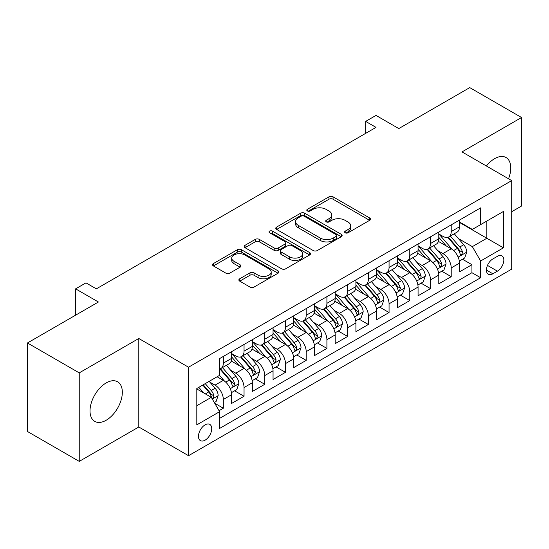 <?xml version="1.0" encoding="UTF-8"?>
<svg xmlns="http://www.w3.org/2000/svg" width="549" height="549" viewBox="0 0 549 549"><rect width="100%" height="100%" fill="white"/><g stroke="black" fill="none" stroke-linecap="round" stroke-linejoin="round"><path stroke-width="0.82" d="M345.204 232.79A2.011 1.16 0 0 0 348.052 232.79L369.655 220.314A2.875 1.661 0 0 0 370.5 219.14A2.875 1.661 0 0 0 369.655 217.967L333.051 196.837A2.875 1.661 0 0 0 328.988 196.837L307.378 209.313A2.011 1.16 0 0 0 306.788 210.13A2.011 1.16 0 0 0 307.378 210.953A2.011 1.16 0 0 0 310.226 210.953L313.026 209.341A9.203 5.312 0 0 1 326.037 209.341L329.084 211.097A9.203 5.312 0 0 1 331.781 214.858A9.203 5.312 0 0 1 329.084 218.612L326.291 220.231A2.011 1.16 0 0 0 325.701 221.048A2.011 1.16 0 0 0 326.291 221.871A2.011 1.16 0 0 0 329.139 221.871L331.932 220.259A9.203 5.312 0 0 1 344.95 220.259L347.997 222.016A9.203 5.312 0 0 1 350.694 225.776A9.203 5.312 0 0 1 347.997 229.53L345.204 231.15A2.011 1.16 0 0 0 344.614 231.966A2.011 1.16 0 0 0 345.204 232.79L345.204 231.15M106.177 420.246A22.852 13.197 120 0 0 121.103 400.104A22.852 13.197 120 0 0 117.603 381.795A22.852 13.197 120 0 0 106.177 382.928A22.852 13.197 120 0 0 91.244 403.062A22.852 13.197 120 0 0 94.751 421.378A22.852 13.197 120 0 0 106.177 420.246M508.532 178.775A22.852 13.197 120 0 0 506.041 157.529A22.852 13.197 120 0 0 494.615 158.661A22.852 13.197 120 0 0 486.4 165.997M205.1 440.161A9.374 5.415 120 0 0 211.221 431.898A9.374 5.415 120 0 0 209.787 424.384A9.374 5.415 120 0 0 205.1 424.851A9.374 5.415 120 0 0 198.971 433.113A9.374 5.415 120 0 0 200.412 440.621A9.374 5.415 120 0 0 205.1 440.161M239.714 278.782A2.875 1.661 0 0 0 238.87 279.956A2.875 1.661 0 0 0 239.714 281.129L249.987 287.058A2.875 1.661 0 0 0 254.05 287.058L278.048 273.21A2.875 1.661 0 0 0 278.892 272.029A2.875 1.661 0 0 0 278.048 270.856L241.443 249.726A2.875 1.661 0 0 0 237.374 249.726L213.383 263.582A2.875 1.661 0 0 0 212.538 264.755A2.875 1.661 0 0 0 213.383 265.929L225.783 273.086A2.875 1.661 0 0 0 229.853 273.086L240.119 267.164A2.875 1.661 0 0 0 240.963 265.984A2.875 1.661 0 0 0 240.119 264.81L233.97 261.262A7.693 4.44 0 0 1 231.719 258.119A7.693 4.44 0 0 1 236.468 254.015A7.693 4.44 0 0 1 244.847 254.983L268.948 268.893A7.693 4.44 0 0 1 271.199 272.029A7.693 4.44 0 0 1 266.45 276.133A7.693 4.44 0 0 1 258.064 275.173L254.05 272.853A2.875 1.661 0 0 0 249.987 272.853L239.714 278.782L239.714 281.129M511.709 211.708L521.55 206.026L521.55 117.513L469.759 87.614L398.8 128.576L376.01 115.42L365.655 121.398L376.01 127.382L96.336 288.849L85.973 282.872L75.618 288.849L75.618 315.167M79.241 372.874L79.241 461.386L138.801 426.998L138.801 338.493L79.241 372.874L27.45 342.974L98.408 302.012L75.618 288.849M138.801 338.493L188.527 367.199L511.709 180.607L511.709 269.12L188.527 455.704L188.527 367.199M521.55 117.513L461.99 151.901L511.709 180.607M313.225 250.55A2.875 1.661 0 0 0 317.295 250.55L341.286 236.694A2.875 1.661 0 0 0 342.13 235.521A2.875 1.661 0 0 0 341.286 234.348L304.688 213.211A2.875 1.661 0 0 0 300.619 213.211L276.621 227.066A2.875 1.661 0 0 0 275.783 228.24A2.875 1.661 0 0 0 276.621 229.413L313.225 250.55M270.41 233.229A2.011 1.16 0 0 1 272.455 233.51L272.455 231.115L309.67 252.602A2.875 1.661 0 0 1 310.508 253.775A2.875 1.661 0 0 1 309.67 254.949L285.672 268.804A2.875 1.661 0 0 1 281.603 268.804L245.005 247.674L245.005 245.321A2.875 1.661 0 0 0 244.161 246.501A2.875 1.661 0 0 0 245.005 247.674M245.005 245.321L255.271 239.391A2.875 1.661 0 0 1 259.341 239.391L274.184 247.963A2.875 1.661 0 0 0 278.247 247.963L285.061 244.031A2.875 1.661 0 0 0 285.905 242.857A2.875 1.661 0 0 0 285.061 241.684L269.607 232.762A2.011 1.16 0 0 1 269.017 231.939A2.011 1.16 0 0 1 270.259 230.868A2.011 1.16 0 0 1 272.455 231.115M79.241 461.386L27.45 431.487L27.45 342.974M219.03 410.707L223.326 408.223L214.734 403.261M209.842 382.131L215.043 385.137A11.721 6.766 60 0 1 223.326 399.494L231.616 394.704L231.616 403.44L244.044 396.261L234.622 390.819M230.559 370.177L235.761 373.176A11.721 6.766 60 0 1 244.044 387.532L252.334 382.749L252.334 391.478L264.762 384.3L255.34 378.858M251.277 358.216L256.479 361.215A11.721 6.766 60 0 1 264.762 375.571L273.052 370.788L273.052 379.517L285.48 372.339L276.051 366.897M271.988 346.254L277.19 349.253A11.721 6.766 60 0 1 285.48 363.61L293.77 358.826L293.77 367.556L306.198 360.377L296.769 354.935M292.706 334.293L297.908 337.292A11.721 6.766 60 0 1 306.198 351.648L314.481 346.865L314.481 355.594L326.916 348.416L317.487 342.974M313.424 322.332L318.626 325.331A11.721 6.766 60 0 1 326.916 339.687L335.199 334.904L335.199 343.633L347.634 336.455L338.205 331.013M334.142 310.37L339.344 313.376A11.721 6.766 60 0 1 347.634 327.726L355.917 322.942L355.917 331.671L368.345 324.493L358.922 319.051M354.86 298.409L360.062 301.415A11.721 6.766 60 0 1 368.345 315.764L376.635 310.981L376.635 319.71L389.063 312.539L379.64 307.097M375.578 286.448L380.78 289.453A11.721 6.766 60 0 1 389.063 303.803L397.352 299.02L397.352 307.749L409.78 300.577L400.358 295.136M396.296 274.486L401.497 277.492A11.721 6.766 60 0 1 409.78 291.842L418.07 287.058L418.07 295.787L430.498 288.616L421.069 283.174M417.014 262.525L422.215 265.531A11.721 6.766 60 0 1 430.498 279.88L438.788 275.097L438.788 283.833L451.216 276.655L451.216 267.919A11.721 6.766 -120 0 0 442.926 253.569L437.725 250.564M441.787 271.213L451.216 276.655M231.616 394.704A11.721 6.766 -120 0 0 223.326 380.354L217.116 376.765M252.334 382.749A11.721 6.766 -120 0 0 244.044 368.393L231.232 360.995M273.052 370.788A11.721 6.766 -120 0 0 264.762 356.431L251.95 349.034M293.77 358.826A11.721 6.766 -120 0 0 285.48 344.47L272.668 337.072M314.481 346.865A11.721 6.766 -120 0 0 306.198 332.509L293.386 325.111M335.199 334.904A11.721 6.766 -120 0 0 326.916 320.547L314.103 313.15M355.917 322.942A11.721 6.766 -120 0 0 347.634 308.586L334.821 301.188M376.635 310.981A11.721 6.766 -120 0 0 368.345 296.625L355.539 289.234M397.352 299.02A11.721 6.766 -120 0 0 389.063 284.67L376.25 277.272M418.07 287.058A11.721 6.766 -120 0 0 409.78 272.709L396.968 265.311M438.788 275.097A11.721 6.766 -120 0 0 430.498 260.748L417.686 253.35M497.415 256.321L492.858 258.95A9.079 5.243 120 0 0 486.922 266.958A9.079 5.243 120 0 0 488.315 274.232A9.079 5.243 120 0 0 492.858 273.786L497.415 271.151A9.079 5.243 120 0 0 503.351 263.149A9.079 5.243 120 0 0 501.958 255.868A9.079 5.243 120 0 0 497.415 256.321M196.81 405.711L211.31 397.339L219.6 411.688L219.6 428.44L480.636 277.732L480.636 260.988L472.346 246.631L458.442 238.602M219.6 411.688L196.81 424.851L196.81 388.486L219.6 375.331L219.6 358.586L480.636 207.879L480.636 224.623L503.419 211.468L503.419 247.825L480.636 260.988M231.616 353.563L235.761 355.951A11.721 6.766 60 0 0 241.622 356.534L249.905 351.751A11.721 6.766 -120 0 0 252.334 346.385L252.334 339.687M252.334 341.602L256.479 343.99A11.721 6.766 60 0 0 262.333 344.573L270.623 339.79A11.721 6.766 -120 0 0 273.052 334.423L273.052 327.726M273.052 329.64L277.19 332.028A11.721 6.766 60 0 0 283.051 332.612L291.341 327.828A11.721 6.766 -120 0 0 293.77 322.462L293.77 315.764M293.77 317.679L297.908 320.074A11.721 6.766 60 0 0 303.769 320.65L312.058 315.867A11.721 6.766 -120 0 0 314.481 310.501L314.481 303.803M314.481 305.718L318.626 308.113A11.721 6.766 60 0 0 324.486 308.689L332.776 303.906A11.721 6.766 -120 0 0 335.199 298.539L335.199 291.842M335.199 293.756L339.344 296.151A11.721 6.766 60 0 0 345.204 296.728L353.487 291.944A11.721 6.766 -120 0 0 355.917 286.578L355.917 279.88M355.917 281.795L360.062 284.19A11.721 6.766 60 0 0 365.922 284.766L374.205 279.983A11.721 6.766 -120 0 0 376.635 274.617L376.635 267.919M376.635 269.834L380.78 272.229A11.721 6.766 60 0 0 386.64 272.805L394.923 268.022A11.721 6.766 -120 0 0 397.352 262.655L397.352 255.958M397.352 257.872L401.497 260.267A11.721 6.766 60 0 0 407.358 260.844L415.641 256.06A11.721 6.766 -120 0 0 418.07 250.701L418.07 243.996M418.07 245.911L422.215 248.306A11.721 6.766 60 0 0 428.069 248.889L436.359 244.099A11.721 6.766 -120 0 0 438.788 238.74L438.788 232.042M219.6 418.386L471.934 272.709L471.934 264.693L459.499 271.872L459.499 263.136A11.721 6.766 -120 0 0 451.216 248.786L438.404 241.388M438.788 233.949L442.926 236.344A11.721 6.766 -120 0 0 448.787 236.928A11.721 6.766 -120 0 0 451.216 231.561L451.216 224.864M448.787 236.928L457.077 232.138A11.721 6.766 -120 0 0 459.499 226.778L459.499 220.08M223.326 356.431L223.326 363.129A11.721 6.766 60 0 1 220.904 368.496A11.721 6.766 60 0 1 219.6 368.969M220.904 368.496L229.187 363.713A11.721 6.766 -120 0 0 231.616 358.346L231.616 351.648M244.044 344.47L244.044 351.168A11.721 6.766 60 0 1 241.622 356.534M264.762 332.509L264.762 339.207A11.721 6.766 60 0 1 262.333 344.573M285.48 320.547L285.48 327.245A11.721 6.766 60 0 1 283.051 332.612M306.198 308.586L306.198 315.284A11.721 6.766 60 0 1 303.769 320.65M326.916 296.625L326.916 303.322A11.721 6.766 60 0 1 324.486 308.689M347.634 284.663L347.634 291.361A11.721 6.766 60 0 1 345.204 296.728M368.345 272.702L368.345 279.407A11.721 6.766 60 0 1 365.922 284.766M389.063 260.748L389.063 267.445A11.721 6.766 60 0 1 386.64 272.805M409.78 248.786L409.78 255.484A11.721 6.766 60 0 1 407.358 260.844M430.498 236.825L430.498 243.523A11.721 6.766 60 0 1 428.069 248.889M430.498 279.88L430.498 288.616M409.78 291.842L409.78 300.577M389.063 303.803L389.063 312.539M368.345 315.764L368.345 324.493M347.634 327.726L347.634 336.455M326.916 339.687L326.916 348.416M306.198 351.648L306.198 360.377M285.48 363.61L285.48 372.339M264.762 375.571L264.762 384.3M244.044 387.532L244.044 396.261M223.326 399.494L223.326 408.223M211.31 397.339L196.81 388.966M472.346 246.631L486.846 238.259L486.846 221.034L503.419 211.468M459.499 222.469L503.419 247.825M459.499 221.995L472.346 229.407L480.636 224.623M138.801 426.998L188.527 455.704M365.655 121.398L365.655 133.359M462.505 259.252L471.934 264.693M471.934 272.709L480.636 277.732M346.007 233.078L347.997 231.925A9.203 5.312 0 0 0 350.694 228.171L350.694 225.776M331.781 214.858L331.781 217.246A9.203 5.312 0 0 1 329.084 221.007L327.094 222.16M369.621 220.341L333.051 199.225A2.875 1.661 0 0 0 328.988 199.225L308.181 211.235M341.252 236.715L304.688 215.606A2.875 1.661 0 0 0 300.619 215.606L276.662 229.441M336.208 236.344A2.011 1.16 0 0 0 336.798 235.521A2.011 1.16 0 0 0 336.208 234.698L304.077 216.148A2.011 1.16 0 0 0 301.229 216.148L298.279 217.85A9.203 5.312 0 0 0 295.582 221.611A9.203 5.312 0 0 0 298.279 225.364L320.239 238.046A9.203 5.312 0 0 0 333.257 238.046L336.208 236.344L336.208 238.733A2.011 1.16 0 0 0 336.798 237.916L336.798 235.521M295.582 221.611L295.582 223.999A9.203 5.312 0 0 0 298.279 227.76L298.279 225.364M336.208 238.733L333.257 240.435A9.203 5.312 0 0 1 320.239 240.435L298.279 227.76M245.039 247.695L255.271 241.786L255.271 239.391M285.905 242.857L285.905 245.252A2.875 1.661 0 0 1 285.061 246.426L278.247 250.358A2.875 1.661 0 0 1 274.184 250.358L259.341 241.786A2.875 1.661 0 0 0 255.271 241.786M272.455 233.51L309.629 254.976M289.584 256.857A7.693 4.44 0 0 0 297.97 257.824A7.693 4.44 0 0 0 302.719 253.72A7.693 4.44 0 0 0 300.468 250.577L291.979 245.678A2.875 1.661 0 0 0 287.909 245.678L281.095 249.61A2.875 1.661 0 0 0 280.258 250.783A2.875 1.661 0 0 0 281.095 251.957L289.584 256.857L289.584 259.252A7.693 4.44 0 0 0 297.97 260.212A7.693 4.44 0 0 0 302.719 256.108L302.719 253.72M280.258 250.783L280.258 253.178A2.875 1.661 0 0 0 281.095 254.352L281.095 251.957M289.584 259.252L281.095 254.352M271.199 272.029L271.199 274.425A7.693 4.44 0 0 1 266.45 278.528A7.693 4.44 0 0 1 258.064 277.568L254.05 275.248A2.875 1.661 0 0 0 249.987 275.248L239.755 281.157M231.719 258.119L231.719 260.514A7.693 4.44 0 0 0 233.97 263.65L233.97 261.262M240.085 267.185L233.97 263.65M278.007 273.23L241.443 252.121A2.875 1.661 0 0 0 237.374 252.121L213.417 265.949M459.328 261.084L464.68 257.996L466.753 252.012A7.761 4.481 -120 0 0 463.727 244.724L454.263 233.764M452.369 249.541L441.142 236.544A22.413 12.943 -120 0 0 438.788 234.08M446.213 245.897L439.934 238.623A18.604 10.74 -120 0 0 438.788 237.374M447.73 237.346L457.31 248.429A7.761 4.481 60 0 1 460.076 253.782L460.638 254.702L461.688 254.551L462.56 252.341A7.761 4.481 -120 0 0 459.794 246.995L450.324 236.036M448.293 237.168L458.587 249.074A3.953 2.285 60 0 1 459.582 250.625L462.56 252.341M438.61 273.045L443.963 269.957L446.035 263.973A7.761 4.481 -120 0 0 443.016 256.685L433.545 245.726M431.651 261.502L420.424 248.505A22.413 12.943 -120 0 0 418.07 246.041M425.496 257.858L419.216 250.584A18.604 10.74 -120 0 0 418.07 249.335M427.019 249.308L436.592 260.391A7.761 4.481 60 0 1 439.358 265.743L439.921 266.663L440.971 266.512L441.677 265.661L441.842 264.302A7.761 4.481 -120 0 0 439.076 258.956L429.613 247.997M427.582 249.129L437.869 261.036A3.953 2.285 60 0 1 438.864 262.587L441.842 264.302M417.892 285.006L423.245 281.918L425.317 275.934A7.761 4.481 -120 0 0 422.298 268.646L412.827 257.687M410.933 273.464L399.706 260.466A22.413 12.943 -120 0 0 397.352 258.003M404.778 269.813L398.499 262.546A18.604 10.74 -120 0 0 397.352 261.297M406.301 261.269L415.874 272.352A7.761 4.481 60 0 1 418.64 277.705L419.203 278.624L420.253 278.473L420.959 277.622L421.124 276.264A7.761 4.481 -120 0 0 418.359 270.918L408.895 259.958M406.864 261.084L417.151 272.997A3.953 2.285 60 0 1 418.146 274.548L421.124 276.264M397.181 296.968L402.534 293.88L404.599 287.896A7.761 4.481 -120 0 0 401.58 280.608L392.11 269.648M390.215 285.425L378.988 272.428A22.413 12.943 -120 0 0 376.635 269.964M384.06 281.774L377.781 274.507A18.604 10.74 -120 0 0 376.635 273.258M385.583 273.23L395.156 284.313A7.761 4.481 60 0 1 397.922 289.659L398.492 290.586L399.535 290.435L400.413 288.225A7.761 4.481 -120 0 0 397.641 282.879L388.177 271.92M386.146 273.045L396.433 284.958A3.953 2.285 60 0 1 397.428 286.503L400.413 288.225M376.463 308.929L381.816 305.841L383.881 299.857A7.761 4.481 -120 0 0 380.862 292.569L371.399 281.61M369.498 297.386L358.271 284.389A22.413 12.943 -120 0 0 355.917 281.925M363.342 293.736L357.063 286.468A18.604 10.74 -120 0 0 355.917 285.219M364.865 285.192L374.439 296.275A7.761 4.481 60 0 1 377.204 301.621L377.774 302.54L378.824 302.396L379.695 300.186A7.761 4.481 -120 0 0 376.923 294.84L367.459 283.881M365.428 285.006L375.715 296.92A3.953 2.285 60 0 1 376.71 298.464L379.695 300.186M355.745 320.891L361.098 317.796L363.17 311.818A7.761 4.481 -120 0 0 360.144 304.53L350.681 293.571M348.78 309.348L337.56 296.35A22.413 12.943 -120 0 0 335.199 293.887M342.624 305.697L336.345 298.43A18.604 10.74 -120 0 0 335.199 297.181M344.148 297.153L353.721 308.236A7.761 4.481 60 0 1 356.493 313.582L357.056 314.502L358.106 314.357L358.977 312.148A7.761 4.481 -120 0 0 356.205 306.802L346.742 295.842M344.71 296.968L354.997 308.881A3.953 2.285 60 0 1 355.992 310.425L358.977 312.148M335.027 332.852L340.38 329.757L342.452 323.78A7.761 4.481 -120 0 0 339.426 316.492L329.963 305.532M328.069 321.309L316.842 308.312A22.413 12.943 -120 0 0 314.481 305.848M321.906 317.658L315.627 310.391A18.604 10.74 -120 0 0 314.481 309.142M323.43 309.114L333.003 320.197A7.761 4.481 60 0 1 335.775 325.543L336.338 326.463L337.388 326.319L338.259 324.109A7.761 4.481 -120 0 0 335.494 318.763L326.024 307.804M323.992 308.929L334.279 320.842A3.953 2.285 60 0 1 335.281 322.387L338.259 324.109M314.309 344.813L319.662 341.718L321.735 335.741A7.761 4.481 -120 0 0 318.708 328.446L309.245 317.487M307.351 333.27L296.124 320.273A22.413 12.943 -120 0 0 293.77 317.809M301.195 329.62L294.916 322.352A18.604 10.74 -120 0 0 293.77 321.103M302.712 321.069L312.285 332.159A7.761 4.481 60 0 1 315.057 337.505L315.62 338.424L316.67 338.28L317.542 336.07A7.761 4.481 -120 0 0 314.776 330.724L305.306 319.765M303.274 320.891L313.561 332.804A3.953 2.285 60 0 1 314.563 334.348L317.542 336.07M293.591 356.775L298.944 353.68L301.017 347.702A7.761 4.481 -120 0 0 297.99 340.407L288.527 329.448M286.633 345.232L275.406 332.234A22.413 12.943 -120 0 0 273.052 329.771M280.477 341.581L274.198 334.314A18.604 10.74 -120 0 0 273.052 333.065M281.994 333.03L291.574 344.12A7.761 4.481 60 0 1 294.339 349.466L294.902 350.386L295.952 350.241L296.824 348.032A7.761 4.481 -120 0 0 294.058 342.686L284.595 331.726M282.563 332.852L292.85 344.765A3.953 2.285 60 0 1 293.845 346.309L296.824 348.032M272.874 368.736L278.226 365.641L280.299 359.664A7.761 4.481 -120 0 0 277.279 352.369L267.809 341.409M265.915 357.186L254.688 344.196A22.413 12.943 -120 0 0 252.334 341.725M259.759 353.542L253.48 346.275A18.604 10.74 -120 0 0 252.334 345.026M261.283 344.992L270.856 356.081A7.761 4.481 60 0 1 273.622 361.427L274.184 362.347L275.234 362.203L276.106 359.993A7.761 4.481 -120 0 0 273.34 354.64L263.877 343.688M261.846 344.813L272.132 356.726A3.953 2.285 60 0 1 273.127 358.271L276.106 359.993M252.156 380.69L257.515 377.602L259.581 371.625A7.761 4.481 -120 0 0 256.561 364.33L247.091 353.371M245.197 369.148L233.97 356.15A22.413 12.943 -120 0 0 231.616 353.686M239.041 365.504L232.762 358.236A18.604 10.74 -120 0 0 231.616 356.98M240.565 356.953L250.138 368.043A7.761 4.481 60 0 1 252.904 373.389L253.473 374.308L254.516 374.164L255.395 371.954A7.761 4.481 -120 0 0 252.622 366.602L243.159 355.642M241.128 356.775L251.415 368.688A3.953 2.285 60 0 1 252.41 370.232L255.395 371.954M231.445 392.652L236.797 389.564L238.863 383.579A7.761 4.481 -120 0 0 235.844 376.291L226.38 365.332M224.479 381.109L219.525 375.372M218.324 377.465L217.521 376.532M219.847 368.914L229.42 379.997A7.761 4.481 60 0 1 232.186 385.35L232.755 386.27L233.805 386.119L234.677 383.916A7.761 4.481 -120 0 0 231.904 378.563L222.441 367.604M220.41 368.736L230.697 380.642A3.953 2.285 60 0 1 231.692 382.193L234.677 383.916M214.316 402.541L216.08 401.525L218.152 395.541A7.761 4.481 -120 0 0 215.126 388.253L209.169 381.356M203.604 392.885L198.807 387.333M197.606 389.426L196.81 388.507M202.746 385.062L208.702 391.959A7.761 4.481 60 0 1 211.475 397.311L212.038 398.231L213.087 398.08L213.959 395.877A7.761 4.481 -120 0 0 211.187 390.524L205.23 383.627M203.226 384.787L209.979 392.604A3.953 2.285 60 0 1 210.974 394.155L213.959 395.877M215.043 385.137L223.326 380.354M235.761 373.176L244.044 368.393M256.479 361.215L264.762 356.431M277.19 349.253L285.48 344.47M297.908 337.292L306.198 332.509M318.626 325.331L326.916 320.547M339.344 313.376L347.634 308.586M360.062 301.415L368.345 296.625M380.78 289.453L389.063 284.67M401.497 277.492L409.78 272.709M422.215 265.531L430.498 260.748M442.926 253.569L451.216 248.786M451.216 231.561L459.499 226.778M223.326 363.129L231.616 358.346M244.044 351.168L252.334 346.385M264.762 339.207L273.052 334.423M285.48 327.245L293.77 322.462M306.198 315.284L314.481 310.501M326.916 303.322L335.199 298.539M347.634 291.361L355.917 286.578M368.345 279.407L376.635 274.617M389.063 267.445L397.352 262.655M409.78 255.484L418.07 250.701M430.498 243.523L438.788 238.74M451.216 267.919L459.499 263.136M487.478 265.414L497.415 271.151M486.435 270.074L492.858 273.786M347.997 231.925L347.997 229.53M326.291 221.871L326.291 220.231M329.084 221.007L329.084 218.612M307.378 210.953L307.378 209.313M328.988 199.225L328.988 196.837M333.051 199.225L333.051 196.837M369.655 220.314L369.655 217.967M276.621 229.413L276.621 227.066M300.619 215.606L300.619 213.211M304.688 215.606L304.688 213.211M341.286 236.694L341.286 234.348M320.239 240.435L320.239 238.046M333.257 240.435L333.257 238.046M259.341 241.786L259.341 239.391M274.184 250.358L274.184 247.963M278.247 250.358L278.247 247.963M285.061 246.426L285.061 244.031M309.67 254.949L309.67 252.602M249.987 275.248L249.987 272.853M254.05 275.248L254.05 272.853M258.064 277.568L258.064 275.173M240.119 267.164L240.119 264.81M213.383 265.929L213.383 263.582M237.374 252.121L237.374 249.726M241.443 252.121L241.443 249.726M278.048 273.21L278.048 270.856M458.147 257.104L466.705 252.163M441.142 236.544L442.206 235.926M459.794 246.995L463.727 244.724M453.604 250.57L457.31 248.429M437.429 269.065L445.987 264.124M420.424 248.505L421.495 247.887M439.076 258.956L443.016 256.685M432.887 262.532L436.592 260.391M416.712 281.026L425.269 276.085M399.706 260.466L400.777 259.849M418.359 270.918L422.298 268.646M412.169 274.493L415.874 272.352M395.994 292.988L404.551 288.047M378.988 272.428L380.059 271.81M397.641 282.879L401.58 280.608M391.451 286.454L395.156 284.313M375.276 304.949L383.833 300.008M358.271 284.389L359.341 283.771M376.923 294.84L380.862 292.569M370.733 298.416L374.439 296.275M354.558 316.91L363.115 311.969M337.56 296.35L338.623 295.733M356.205 306.802L360.144 304.53M350.022 310.37L353.721 308.236M333.84 328.872L342.398 323.931M316.842 308.312L317.905 307.694M335.494 318.763L339.426 316.492M329.304 322.332L333.003 320.197M313.122 340.833L321.68 335.892M296.124 320.273L297.187 319.655M314.776 330.724L318.708 328.446M308.586 334.293L312.285 332.159M292.411 352.787L300.969 347.853M275.406 332.234L276.47 331.617M294.058 342.686L297.99 340.407M287.868 346.254L291.574 344.12M271.693 364.749L280.251 359.808M254.688 344.196L255.759 343.578M273.34 354.64L277.279 352.369M267.15 358.216L270.856 356.081M250.975 376.71L259.533 371.769M233.97 356.15L235.041 355.539M252.622 366.602L256.561 364.33M246.432 370.177L250.138 368.043M230.257 388.671L238.815 383.73M231.904 378.563L235.844 376.291M225.714 382.138L229.42 379.997M212.298 399.041L218.097 395.692M211.187 390.524L215.126 388.253M205.353 393.894L208.702 391.959"/></g></svg>
